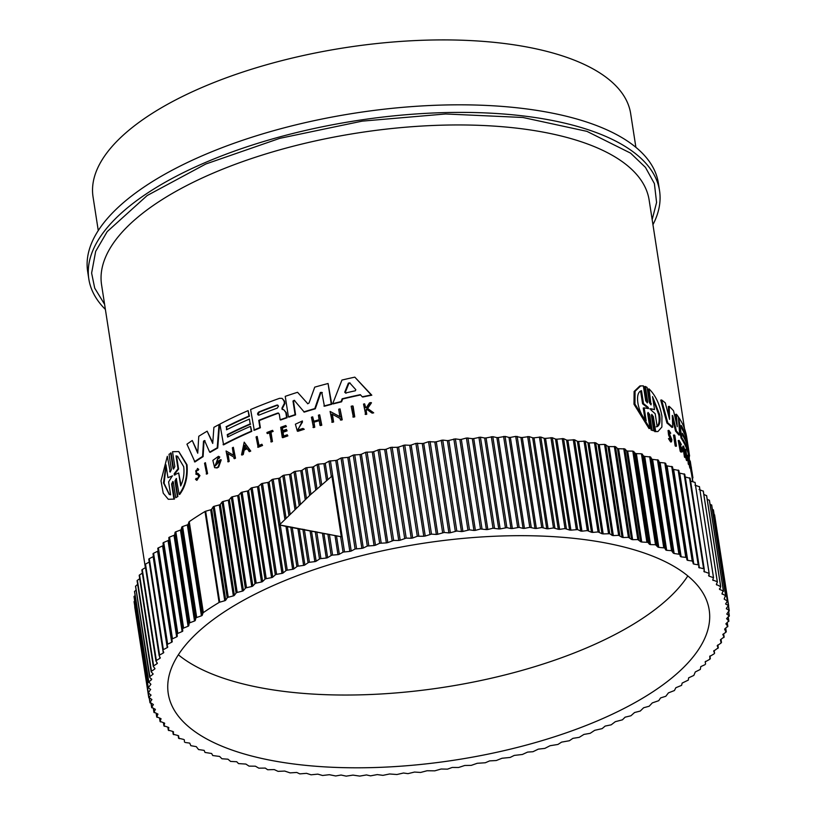 <?xml version="1.0" encoding="UTF-8"?>
<svg xmlns="http://www.w3.org/2000/svg" width="817" height="817" viewBox="0 0 817 817"><rect width="100%" height="100%" fill="white"/><g stroke="black" fill="none" stroke-linecap="round" stroke-linejoin="round"><path stroke-width="1.23" d="M651.139 430.038L653.784 430.814L651.139 430.038L648.014 413.065M652.048 429.875L649.678 414.576L648.044 412.401L647.656 413.525L649.954 428.394L649.035 428.557L633.992 404.241L634.115 391.486L639.854 385.971L643.367 385.849L645.675 400.728L647.319 402.893L647.697 401.77L645.328 386.472L647.064 387.411L649.433 402.71L651.016 404.905L649.066 388.912C655.51 395.244 659.799 404.354 661.933 416.231L661.893 427.015L657.92 431.55L655.653 431.458L653.345 416.599L652.446 416.752L651.721 415.067M647.697 401.77L646.788 401.933L644.419 386.635L645.328 386.472M651.363 403.782L650.465 403.935L648.167 389.076L649.066 388.912M657.92 431.55L654.754 431.611L652.446 416.752M675.618 446.286A277.034 110.877 171.2 0 0 675.159 445.837L673.494 435.134L674.342 434.991A277.872 111.214 -8.8 0 1 674.811 435.441L676.466 446.143L675.618 446.286M689.466 461.084L690.181 460.962A277.872 111.214 -8.8 0 1 690.314 461.493L691.733 470.653A277.872 111.214 171.2 0 1 692.081 472.257L692.234 473.257L691.417 473.411A277.034 110.877 171.2 0 0 690.937 471.276L690.436 468.08M669.317 431.703L670.328 433.265C669.103 431.09 668.868 431.417 669.613 434.246L671.88 439.709L671.503 441.834L670.645 441.987L668.48 438.627L669.787 438.504L671.135 440.598L668.919 430.365L670.747 433.224L669.47 433.408L670.747 433.224M670.512 439.423L668.572 435.001L668.061 430.518L668.919 430.365M689.344 464.352L688.517 464.495A277.034 110.877 171.2 0 0 688.241 463.872L687.495 455.314L688.322 455.171L690.774 468.018A277.872 111.214 171.2 0 0 690.549 467.385L689.711 462.994A277.872 111.214 171.2 0 0 689.088 461.421L689.344 464.352A277.872 111.214 171.2 0 0 689.068 463.719L688.322 455.171M690.774 468.018L689.946 468.161A277.034 110.877 171.2 0 0 689.722 467.528L689.129 464.383M684.809 450.157L684.697 449.432L685.524 449.289A277.872 111.214 -8.8 0 1 685.79 449.779L687.454 460.471L686.627 460.614A277.034 110.877 171.2 0 0 686.351 460.124L685.392 456.049M686.137 458.735L686.964 458.592L684.391 449.554L685.586 457.306L684.758 457.449A277.034 110.877 171.2 0 0 684.442 456.969L682.787 446.266L683.615 446.123L686.688 456.805L685.524 449.289M680.214 451.27L681.051 451.117A277.872 111.214 -8.8 0 1 681.705 451.913L680.867 452.067A277.034 110.877 171.2 0 0 680.214 451.27L678.243 440.537L679.08 440.383L681.358 444.479L680.285 445.153L679.233 442.702M681.858 448.686L681.021 448.839A277.034 110.877 171.2 0 0 680.265 447.869L680.091 446.807L680.929 446.654L681.092 447.726A277.872 111.214 -8.8 0 1 681.858 448.686L681.572 450.238L679.54 442.16L681.123 444.999M683.574 437.003A277.034 110.877 171.2 0 0 682.777 435.471M687.066 444.673L687.444 444.611A277.872 111.214 171.2 0 0 682.44 433.276L682.818 435.696A277.872 111.214 -8.8 0 1 687.822 447.022L688.568 451.883L687.751 452.026A277.034 110.877 171.2 0 0 681.021 438.014L678.958 424.677M683.798 432.316A277.034 110.877 171.2 0 0 681.562 427.618M688.956 452.036A277.872 111.214 171.2 0 0 688.741 450.422A277.872 111.214 171.2 0 0 688.465 448.829L689.579 456.039L688.751 456.182A277.034 110.877 171.2 0 0 688.088 453.241L687.894 451.995M672.279 415.404L672.82 415.965L672.279 415.404L672.759 427.24L671.911 427.383A277.034 110.877 171.2 0 0 666.927 423.012L660.739 400.116L661.607 399.962A277.872 111.214 -8.8 0 1 665.283 402.863L669.572 419.387L669.215 406.345A277.872 111.214 -8.8 0 1 673.525 410.757L677.242 426.709L676.445 414.25A277.872 111.214 -8.8 0 1 678.365 416.864L679.683 434.879A277.872 111.214 171.2 0 0 676.394 430.967L672.82 415.965L672.309 416.047M668.633 415.71L668.367 406.498L669.215 406.345M676.088 421.705L675.608 414.393L676.445 414.25M679.683 434.879L678.845 435.022A277.034 110.877 171.2 0 0 675.557 431.11L672.381 417.793M353.097 406.151L354.752 416.844A277.034 110.877 171.2 0 0 353.363 417.16L351.167 406.233A277.872 111.214 171.2 0 1 352.556 405.916L353.097 406.151M261.91 444.254L262.553 445.469A277.034 110.877 171.2 0 0 258.152 447.308L256.078 436.932A277.872 111.214 -8.8 0 1 257.171 436.472L258.591 445.633A277.872 111.214 171.2 0 1 261.91 444.254L262.553 445.469M257.171 436.472L259.03 445.449M272.541 430.334L273.164 431.407A277.034 110.877 171.2 0 0 270.989 432.234L272.439 441.548A277.034 110.877 171.2 0 0 271.315 441.977L269.375 432.459A277.872 111.214 171.2 0 0 267.067 433.357L266.934 432.499A277.872 111.214 -8.8 0 1 272.541 430.334L272.674 431.192A277.872 111.214 171.2 0 0 270.498 432.03L271.938 441.343A277.872 111.214 171.2 0 0 270.815 441.772M269.436 432.836A277.034 110.877 171.2 0 0 267.567 433.572L267.067 433.357M303.791 429.037L302.995 428.425L303.791 429.037L297.317 431.11L295.386 424.197L302.402 420.959L302.402 422.215L297.654 429.885M304.292 429.252L297.827 431.325M367.058 409.327L366.179 410.645L366.741 414.25A277.034 110.877 171.2 0 0 365.659 414.474L363.534 404.068A277.872 111.214 -8.8 0 1 364.617 403.843L365.219 407.765A277.872 111.214 -8.8 0 1 366.373 407.53L369.539 402.842A277.872 111.214 -8.8 0 1 370.928 402.567L367.088 408.245L373.144 412.605A277.872 111.214 171.2 0 0 371.715 412.891L366.516 409.092L365.628 410.41L366.179 410.645M364.617 403.843L365.72 407.663M370.928 402.567L371.48 402.791L367.63 408.469L373.696 412.84A277.034 110.877 171.2 0 0 372.266 413.126L371.715 412.891M287.86 435.89L287.37 435.675A277.872 111.214 171.2 0 0 282.284 437.483L282.774 437.687A277.034 110.877 171.2 0 1 287.86 435.89L287.227 434.777A277.872 111.214 -8.8 0 0 283.203 436.207L282.559 432.07A277.872 111.214 -8.8 0 1 286.583 430.641L286.389 429.395L287.084 430.855A277.034 110.877 171.2 0 0 283.06 432.275L283.642 436.043M286.389 429.395A277.872 111.214 171.2 0 0 282.365 430.825L281.896 427.791A277.872 111.214 -8.8 0 1 285.919 426.362L285.787 425.504L286.42 426.576A277.034 110.877 171.2 0 0 282.396 427.996L282.805 430.661M321.775 425.208L321.265 424.993A277.872 111.214 171.2 0 0 319.978 425.351L320.499 425.575A277.034 110.877 171.2 0 1 321.775 425.208L319.692 414.822A277.872 111.214 -8.8 0 0 318.405 415.189L319.11 419.713A277.872 111.214 -8.8 0 0 313.381 421.378L312.676 416.844L313.84 421.245M319.253 420.663A277.034 110.877 171.2 0 0 313.983 422.195L314.759 427.23A277.034 110.877 171.2 0 0 313.503 427.608L311.42 417.221A277.872 111.214 171.2 0 1 312.676 416.844M332.407 414.321L333.602 421.991A277.034 110.877 171.2 0 0 332.274 422.338L330.099 411.431L339.872 416.741L338.708 409.215A277.872 111.214 -8.8 0 1 340.046 408.888L341.7 419.581A277.872 111.214 171.2 0 0 340.362 419.907L340.148 418.518L331.876 414.025L333.07 421.776A277.872 111.214 171.2 0 0 331.753 422.123M330.099 411.431L340.403 416.956M340.046 408.888L342.231 419.805A277.034 110.877 171.2 0 0 340.893 420.132L340.362 419.907M360.583 394.948A277.034 110.877 171.2 0 0 342.68 399.002L341.577 401.821A277.034 110.877 171.2 0 0 333.224 403.904L332.703 403.69L341.945 380.058A277.872 111.214 -8.8 0 1 354.823 377.148L371.245 394.968A277.872 111.214 171.2 0 0 362.258 396.796L360.317 394.662A277.872 111.214 171.2 0 0 342.149 398.778L341.057 401.596L341.577 401.821M354.823 377.148L371.806 395.203A277.034 110.877 171.2 0 0 362.799 397.021L362.258 396.796M283.734 409.685L286.318 412.708L287.094 417.732A277.034 110.877 171.2 0 0 280.65 419.999L280.16 419.795A277.872 111.214 -8.8 0 1 286.593 417.528L285.817 412.493L283.734 409.685L282.059 409.378M259.265 420.571L258.764 420.357A277.872 111.214 171.2 0 1 277.657 413.085L278.148 413.29A277.034 110.877 171.2 0 0 259.265 420.571L260.378 427.781A277.034 110.877 171.2 0 0 254.291 430.314L250.615 409.552A277.872 111.214 -8.8 0 1 279.537 398.328L282.1 398.349L284.04 400.963L284.408 403.312L281.896 408.183L282.907 409.634M282.1 398.349L284.541 401.178L284.908 403.516L282.396 408.388M322.317 392.609L320.877 392.671L315.301 408.806A277.034 110.877 171.2 0 0 304.261 412.115L294.232 400.289L292.986 401.035L295.1 414.658A277.872 111.214 171.2 0 0 288.421 416.895L285.235 396.347A277.872 111.214 -8.8 0 1 297.562 392.293L307.815 403.772L297.562 392.293M294.733 400.493L293.487 401.239L295.601 414.873A277.034 110.877 171.2 0 0 288.922 417.109L288.421 416.895M307.601 403.761L309.01 403.047L314.729 387.146A277.872 111.214 -8.8 0 1 328.066 383.51L331.763 404.282A277.034 110.877 171.2 0 0 324.431 406.243L321.796 392.385L320.356 392.456L314.79 408.592A277.872 111.214 171.2 0 0 303.761 411.901M226.544 426.995L226.513 429.803A277.872 111.214 -8.8 0 1 249.42 419.08L250.165 423.911A277.872 111.214 171.2 0 0 227.259 434.634L227.637 437.054A277.872 111.214 -8.8 0 1 250.543 426.331L251.789 431.386A277.034 110.877 171.2 0 0 223.582 444.867L219.896 424.094A277.872 111.214 -8.8 0 1 248.113 410.624L249.451 416.262A277.034 110.877 171.2 0 0 226.544 426.995L226.942 429.589M205.047 440.751L203.995 441.384L203.096 456.642A277.034 110.877 171.2 0 0 194.936 461.973L186.94 444.182A277.872 111.214 -8.8 0 1 192.261 440.506L197.745 453.2L198.766 436.278A277.872 111.214 -8.8 0 1 207.15 431.182L212.726 443.427L213.901 427.342A277.872 111.214 -8.8 0 1 219.017 424.564L217.23 447.818A277.872 111.214 171.2 0 0 209.663 452.128L204.546 440.537L203.494 441.18L202.585 456.427A277.872 111.214 171.2 0 0 194.415 461.758M192.261 440.506L197.796 452.352M207.15 431.182L212.777 442.661M219.017 424.564L219.518 424.779L217.73 448.022A277.034 110.877 171.2 0 0 210.173 452.342L209.663 452.128M217.097 467.947L216.597 467.733A277.872 111.214 -8.8 0 1 218.149 466.864L220.702 459.665L221.203 459.879L218.65 467.069A277.034 110.877 171.2 0 0 217.097 467.947L214.636 467.661L212.849 460.38L218.476 456.305L219.262 456.785L218.425 458.368L218.925 458.582L219.763 456.999L219.262 456.785M218.476 456.305L219.763 456.999M218.129 458.163L215.085 465.7M219.405 462.024A277.034 110.877 171.2 0 0 218.098 462.759L217.598 462.545A277.872 111.214 -8.8 0 1 219.467 461.503L215.218 465.925L217.884 458.041L218.425 458.368M228.014 453.721L229.199 461.38A277.034 110.877 171.2 0 0 228.239 461.881L226.084 450.984L233.529 455.304L232.365 447.787A277.872 111.214 -8.8 0 1 233.345 447.297L235 458A277.872 111.214 171.2 0 0 234.019 458.48L233.805 457.091L227.504 453.425L229.199 461.38M226.084 450.984L234.019 455.518M233.345 447.297L235.49 458.204A277.034 110.877 171.2 0 0 234.51 458.694L234.019 458.48M247.122 448.788A277.034 110.877 171.2 0 0 244.201 450.126L243.282 454.466A277.034 110.877 171.2 0 0 242.026 455.059L241.536 454.844L244.201 442.15L250.748 451.066A277.034 110.877 171.2 0 0 249.461 451.648L246.897 448.462A277.872 111.214 171.2 0 0 243.701 449.922L242.792 454.252A277.872 111.214 171.2 0 0 241.536 454.844M196.397 480.11L196.907 480.325L199.951 475.627L198.102 473.482L199.44 475.412L196.397 480.11L195.498 479.15L196.703 478.486M198.347 474.963L195.825 474.136L197.469 468.417L198.235 469.203L197.53 470.163L198.041 470.378L198.745 469.418L198.235 469.203M197.469 468.417L198.745 469.418M205.414 462.677L207.579 473.584A277.034 110.877 171.2 0 0 206.711 474.126L204.546 463.219A277.872 111.214 -8.8 0 1 205.414 462.677L207.579 473.584M176.523 478.67L175.512 481.223L177.881 496.522L175.737 497.696L177.881 496.522M173.102 481.673L172.152 484.215L174.45 499.095L168.302 499.289L163.226 493.172L161.01 480.845L167.311 456.315L170.171 471.419L167.311 456.315M169.619 471.195L170.14 472.114L171.386 469.591L169.017 454.283L171.161 453.108L173.531 468.407L172.979 468.182L173.521 469.111L174.828 466.599L172.53 451.73L178.688 451.546L186.49 464.597C187.491 476.505 185.03 486.401 179.117 494.275L176.278 478.476L174.971 480.988L177.34 496.287M178.821 451.607L187.011 464.812C188.012 476.73 185.561 486.626 179.658 494.499L179.117 494.275M196.458 474.401L197.837 474.748L198.643 475.943C198.357 478.629 197.54 479.405 196.192 478.272L196.744 478.864M671.503 441.834L669.337 438.474M654.754 431.611L655.653 431.458M652.16 219.61L656.582 202.453L654.397 183.611L645.481 167.414L630.601 153.147L586.943 131.363L522.911 117.485L445.653 113.971L362.156 121.141L279.782 138.339L205.782 164.013L147.172 195.539L107.18 231.64L95.671 251.37L91.616 273.082L94.711 288.125L104.607 304.373M659.544 190.678L658.369 183.09A288.758 115.565 171.2 0 0 493.56 105.822A288.758 115.565 171.2 0 0 202.626 155.608A288.758 115.565 171.2 0 0 87.654 271.448L88.828 279.026A288.758 115.565 -8.8 0 1 203.801 163.186A288.758 115.565 -8.8 0 1 494.734 113.4A288.758 115.565 -8.8 0 1 659.544 190.678A288.758 115.565 -8.8 0 1 652.946 224.675M258.121 414.617L259.183 412.248A277.034 110.877 171.2 0 1 277.331 405.293L278.515 406.08L277.3 408.112A277.872 111.214 171.2 0 0 259.152 415.067C257.232 414.781 257.079 413.77 258.683 412.044A277.872 111.214 -8.8 0 1 276.83 405.089L277.78 405.089M355.824 389.699L355.313 390.781A277.872 111.214 171.2 0 0 345.53 392.997L344.733 392.211L348.369 383.153L349.666 382.856L355.824 389.699M172.336 475.821L168.598 481.907L170.6 494.816L169.221 494.459L163.523 482.929L165.943 464.74L167.945 477.649L172.377 475.994M177.82 456.397L176.023 455.866L177.544 456.274L183.702 466.681C184.519 473.513 183.508 479.926 180.68 485.941L178.668 472.982L174.184 474.932M648.228 407.366L648.422 408.602L644.164 407.857L646.165 420.755C637.464 411.87 634.38 392.334 641.508 390.689L643.51 403.598L648.228 407.366L647.319 407.53L642.581 403.761L640.63 391.169M647.779 408.337L647.319 407.53M652.528 396.602L659.656 414.679C660.585 421.255 659.758 425.259 657.185 426.678L655.173 413.719L650.873 409.909L650.689 408.704L654.529 409.562L652.528 396.602M656.286 426.831C658.87 425.432 659.697 421.429 658.778 414.832L652.824 398.543M219.089 602.466A1.675 0.674 -8.8 0 1 219.354 602.323A1.675 0.674 -8.8 0 1 219.732 602.19L205.649 511.238A1.675 0.674 171.2 0 0 205.271 511.371A1.675 0.674 171.2 0 0 205.006 511.503A293.569 117.495 -8.8 0 0 189.248 521.654A1.675 0.674 171.2 0 0 188.952 521.992L188.165 524.269L202.238 615.232L203.035 612.944A1.675 0.674 171.2 0 1 203.331 612.617A293.569 117.495 -8.8 0 1 219.089 602.466L205.006 511.503M635.892 147.336L630.673 113.645A272.02 108.865 171.2 0 0 475.423 40.85A272.02 108.865 171.2 0 0 201.36 87.746A272.02 108.865 171.2 0 0 93.046 196.877L98.265 230.568M600.209 719.675A273.695 109.539 -8.8 0 1 324.461 766.857A273.695 109.539 -8.8 0 1 168.251 693.613A273.695 109.539 -8.8 0 1 277.229 583.818A273.695 109.539 -8.8 0 1 552.976 536.626A273.695 109.539 -8.8 0 1 709.187 609.87A273.695 109.539 -8.8 0 1 600.209 719.675M178.351 654.795A273.695 109.539 171.2 0 0 588.945 646.901A273.695 109.539 171.2 0 0 687.822 575.924M227.208 597.85A1.675 0.674 -8.8 0 1 227.82 597.411A1.675 0.674 -8.8 0 1 228.26 597.258L233.366 595.879L219.283 504.926L214.187 506.305A1.675 0.674 171.2 0 0 213.737 506.458A1.675 0.674 171.2 0 0 213.135 506.887L211.654 509.205L225.727 600.158L227.208 597.85L213.135 506.887M195.845 618.142A1.675 0.674 -8.8 0 1 196.509 617.581A1.675 0.674 -8.8 0 1 196.693 617.509L201.411 615.834L187.328 524.871L182.61 526.557A1.675 0.674 171.2 0 0 182.426 526.628A1.675 0.674 171.2 0 0 181.772 527.179L181.211 529.447L195.294 620.409L195.845 618.142L181.772 527.179M236.103 593.009A1.675 0.674 -8.8 0 1 236.685 592.611A1.675 0.674 -8.8 0 1 237.196 592.437L242.363 591.14L228.29 500.178L223.112 501.475A1.675 0.674 171.2 0 0 222.602 501.648A1.675 0.674 171.2 0 0 222.02 502.057L220.314 504.365L234.397 595.317L236.103 593.009L222.02 502.057M189.125 623.402A1.675 0.674 -8.8 0 1 189.799 622.809A1.675 0.674 -8.8 0 1 189.912 622.758L194.507 621.012L180.434 530.049L175.839 531.806A1.675 0.674 171.2 0 0 175.716 531.847A1.675 0.674 171.2 0 0 175.052 532.439L174.726 534.686L188.809 625.638L189.125 623.402L175.052 532.439M245.366 588.281A1.675 0.674 -8.8 0 1 245.927 587.913A1.675 0.674 -8.8 0 1 246.52 587.719L251.748 586.504L237.665 495.551L232.436 496.756A1.675 0.674 171.2 0 0 231.844 496.95A1.675 0.674 171.2 0 0 231.293 497.328L229.363 499.626L243.446 590.589L245.366 588.281L231.293 497.328M182.885 628.712A1.675 0.674 -8.8 0 1 183.549 628.089A1.675 0.674 -8.8 0 1 183.611 628.069L188.084 626.251L174.001 535.298L169.528 537.106A1.675 0.674 171.2 0 0 169.476 537.137A1.675 0.674 171.2 0 0 168.802 537.749L182.794 630.928L168.802 537.749M255.006 583.675A1.675 0.674 -8.8 0 1 255.547 583.328A1.675 0.674 -8.8 0 1 256.201 583.124L261.481 582L247.398 491.037L242.118 492.171A1.675 0.674 171.2 0 0 241.464 492.375A1.675 0.674 171.2 0 0 240.933 492.712L238.789 495.02L252.861 585.973L255.006 583.675L240.933 492.712M265.004 579.202A1.675 0.674 -8.8 0 1 265.505 578.885A1.675 0.674 -8.8 0 1 266.23 578.671L271.561 577.629L257.478 486.666L252.147 487.708A1.675 0.674 171.2 0 0 251.422 487.923A1.675 0.674 171.2 0 0 250.921 488.239L248.562 490.527L262.645 581.479L265.004 579.202L250.921 488.239M275.319 574.862A1.675 0.674 -8.8 0 1 275.789 574.576A1.675 0.674 -8.8 0 1 276.585 574.341L281.947 573.401L267.864 482.438L262.502 483.388A1.675 0.674 171.2 0 0 261.706 483.613A1.675 0.674 171.2 0 0 261.236 483.899L258.672 486.166L272.755 577.129L275.319 574.862L261.236 483.899M267.864 482.438A1.675 0.674 171.2 0 0 269.099 481.959L283.182 572.911L285.95 570.664A1.675 0.674 -8.8 0 1 286.389 570.409A1.675 0.674 -8.8 0 1 287.257 570.164L292.639 569.316L286.001 526.434L341.312 536.759L331.916 476.117L310.246 494.908L279.455 524.892L286.001 526.434M284.888 519.285L278.556 478.353L273.174 479.211A1.675 0.674 171.2 0 0 272.306 479.456A1.675 0.674 171.2 0 0 271.867 479.702L269.099 481.959M287.37 526.679L293.906 568.846L296.877 566.63A1.675 0.674 -8.8 0 1 297.265 566.406A1.675 0.674 -8.8 0 1 298.215 566.15L303.607 565.395L297.909 528.599M294.927 509.308L289.524 474.432L284.132 475.188A1.675 0.674 171.2 0 0 283.193 475.443A1.675 0.674 171.2 0 0 282.794 475.668L279.822 477.894L286.052 518.111M299.318 528.865L304.904 564.945L308.07 562.75A1.675 0.674 -8.8 0 1 308.418 562.556A1.675 0.674 -8.8 0 1 309.439 562.29L314.831 561.626L310.072 530.887M305.221 499.534L300.748 470.674L295.356 471.338A1.675 0.674 171.2 0 0 294.345 471.593A1.675 0.674 171.2 0 0 293.987 471.787L290.821 473.983L296.111 508.154M311.502 531.162L316.159 561.197L319.508 559.042A1.675 0.674 -8.8 0 1 319.815 558.879A1.675 0.674 -8.8 0 1 320.907 558.603L326.289 558.042L322.46 533.297M315.75 489.965L312.206 467.079L306.824 467.651A1.675 0.674 171.2 0 0 305.742 467.916A1.675 0.674 171.2 0 0 305.425 468.08L302.076 470.245L306.436 498.401M323.92 533.593L327.637 557.633L331.171 555.509A1.675 0.674 -8.8 0 1 331.436 555.376A1.675 0.674 -8.8 0 1 332.601 555.1L337.962 554.631L335.052 535.829M326.514 480.641L323.879 463.668L318.518 464.138A1.675 0.674 171.2 0 0 317.364 464.413A1.675 0.674 171.2 0 0 317.098 464.546L313.565 466.67L316.996 488.862M336.533 536.126L339.341 554.243L343.263 552.057L349.829 551.404L335.746 460.441L329.18 461.094L325.258 463.28L327.78 479.569M355.099 549.004L361.87 548.37L347.787 457.408L341.189 457.969L337.145 460.083L351.228 551.036L355.099 549.004L341.026 458.041M367.313 546.042L374.053 545.531L359.97 454.569L353.353 455.028L349.196 457.071L363.279 548.023L367.313 546.042L353.24 455.079M379.67 543.274L386.359 542.897L372.276 451.934L365.648 452.291L361.4 454.252L375.483 545.215L379.67 543.274L365.587 452.322M185.224 742.479L189.728 743.113L190.851 745.686L196.284 746.646L198.551 749.557L204.148 750.374L204.996 752.437L211.654 753.509L212.737 755.531L219.61 756.45L221.938 758.758L227.974 759.197L230.578 761.424L236.736 761.74L238.503 763.599L245.886 764.069L249.022 766.121L255.404 766.193L258.805 768.154L265.27 768.092L267.68 769.747L274.257 769.583L278.086 771.36L284.725 771.064L290.106 772.882L296.765 772.453L299.788 773.883L306.528 773.342L311.052 774.802L317.823 774.138L322.552 775.486L329.343 774.7L335.705 775.966L341.067 775.027L346.204 776.14L352.985 775.108L359.766 776.099L366.476 774.935L370.55 775.854L377.27 774.587L382.928 775.353L389.607 773.975L396.939 774.516L403.486 773.015L407.989 773.648L414.536 772.055L420.622 772.443L427.077 770.748L434.818 770.829L441.109 769.022L447.491 769.144L452.199 767.459L458.613 767.48L464.74 765.488L471.235 765.376L477.23 763.292L485.308 762.761L489.638 760.893L496.276 760.525L502.016 758.258L510.125 757.451L514.271 755.408L522.339 754.489L527.608 752.089L532.95 751.722L538.321 749.138L544.837 748.392L550.066 745.727L557.929 744.45L561.596 742.122L569.378 740.743L572.891 738.354L579.233 737.342L583.93 734.422L590.18 733.319L594.694 730.327L602.119 728.631L605.162 726.078L611.208 724.822L615.303 721.687L622.431 719.818L625.107 717.173L630.928 715.774L634.554 712.526L640.242 711.056L643.633 707.757L649.178 706.225L652.313 702.896L658.716 700.69L660.585 697.922L665.824 696.268L668.439 692.867L674.413 690.539L675.853 687.73L681.592 685.351L682.144 683.083L688.312 680.091L688.629 677.844L693.827 675.424L695.308 671.942L700.312 669.419L700.782 666.621L704.969 664.691M250.666 424.115A277.034 110.877 171.2 0 0 227.759 434.848L228.066 436.829M315.301 408.806L314.79 408.592M331.763 404.282L331.242 404.068A277.872 111.214 171.2 0 0 323.91 406.029M328.066 383.51L331.242 404.068M203.096 456.642L202.585 456.427M282.406 409.419L281.896 408.183M260.378 427.781L259.888 427.567A277.872 111.214 171.2 0 0 253.791 430.11M258.764 420.357L259.888 427.567M280.16 419.795L279.261 414.025L277.657 413.085L278.566 413.085M249.42 419.08L250.165 423.911M249.451 416.262L248.95 416.057A277.872 111.214 171.2 0 0 226.043 426.78M248.113 410.624L248.95 416.057M251.789 431.386L251.289 431.182A277.872 111.214 171.2 0 0 223.082 444.652M250.543 426.331L251.289 431.182M342.68 399.002L342.149 398.778M371.806 395.203L371.245 394.968M341.057 401.596A277.872 111.214 171.2 0 0 332.703 403.69M220.702 459.665A277.872 111.214 171.2 0 0 217.434 461.472L217.598 462.545M216.597 467.733L214.636 467.661M342.231 419.805L341.7 419.581M333.602 421.991L333.07 421.776M228.699 461.176A277.872 111.214 171.2 0 0 227.739 461.676M250.748 451.066L250.257 450.861A277.872 111.214 171.2 0 0 248.96 451.433M244.201 442.15L250.257 450.861M314.759 427.23L314.259 427.015A277.872 111.214 171.2 0 0 312.993 427.393M313.983 422.195L314.259 427.015M319.978 425.351L319.202 420.316A277.872 111.214 171.2 0 0 313.473 421.981M319.692 414.822L321.265 424.993M282.284 437.483L280.701 427.311A277.872 111.214 -8.8 0 1 285.787 425.504M287.227 434.777L287.37 435.675M196.203 472.972L198.102 473.482M196.284 473.002C195.345 470.827 195.763 469.887 197.53 470.163L197.122 469.765M373.696 412.84L373.144 412.605M367.63 408.469L367.088 408.245M366.741 414.25L366.19 414.015A277.872 111.214 171.2 0 0 365.107 414.239M365.628 410.41L366.19 414.015M302.995 428.425L297.848 430.079L301.892 422.001L302.402 422.215M302.402 420.959L301.892 422.001M262.063 445.265A277.872 111.214 171.2 0 0 257.651 447.103M207.069 473.38A277.872 111.214 171.2 0 0 206.201 473.911M354.752 416.844L354.21 416.619A277.872 111.214 171.2 0 0 352.832 416.936M352.556 405.916L354.21 416.619M170.62 452.884L172.979 468.182M174.45 499.095L168.302 499.289M172.152 484.215L171.601 483.991L173.898 498.86M171.601 483.991L172.847 481.468L173.367 482.387L175.737 497.696M666.927 423.012L667.785 422.859L661.607 399.962M672.759 427.24A277.872 111.214 171.2 0 0 667.785 422.859M675.557 431.11L676.394 430.967M685.586 432.561L685.729 432.54A277.872 111.214 -8.8 0 1 686.678 437.085L687.526 442.569A277.872 111.214 -8.8 0 1 687.72 443.978M688.088 453.241L688.915 453.098L685.729 432.54M689.579 456.039A277.872 111.214 171.2 0 0 688.915 453.098M689.048 457.847L689.262 457.816A277.872 111.214 171.2 0 0 689.252 456.09M689.262 457.816L689.364 459.93M689.65 461.054L689.477 459.91M685.729 436.84L686.229 436.758A277.872 111.214 171.2 0 0 681.225 425.422L681.695 428.445A277.872 111.214 -8.8 0 1 686.699 439.771L687.444 444.611M678.406 417.364L678.672 417.313A277.872 111.214 -8.8 0 1 685.392 431.325L686.229 436.758M681.021 438.014L681.858 437.871L678.672 417.313M688.568 451.883A277.872 111.214 171.2 0 0 681.858 437.871M680.867 452.067L681.705 451.913C682.45 452.281 682.624 451.086 682.236 448.339A277.872 111.214 171.2 0 0 680.929 446.654M680.265 447.869L681.092 447.726M681.051 451.117L679.08 440.383M686.351 460.124L687.179 459.981L686.964 458.592M684.442 456.969L685.269 456.815L683.615 446.123M688.241 463.872L689.068 463.719M689.722 467.528L690.549 467.385M692.877 481.57L692.336 478.088M692.101 477.588L692.867 477.455L692.213 473.268M691.989 471.787L691.345 468.151M692.183 478.119L692.908 477.986A277.872 111.214 171.2 0 0 692.867 477.455M691.039 466.201L691.172 467.058M691.417 468.141A277.872 111.214 171.2 0 0 691.294 467.038M690.937 471.276L691.764 471.133L690.181 460.962M692.234 473.257A277.872 111.214 171.2 0 0 691.764 471.133M675.159 445.837L676.006 445.684L674.342 434.991M653.345 416.599L651.782 414.393L651.425 415.516L653.784 430.814M649.954 428.394L634.952 404.078L635.064 391.312L640.773 385.808M225.727 600.158A1.675 0.674 -8.8 0 1 224.746 600.73L210.663 509.777L205.649 511.238M210.663 509.777A1.675 0.674 171.2 0 0 211.654 509.205M219.283 504.926A1.675 0.674 171.2 0 0 220.314 504.365M228.29 500.178A1.675 0.674 171.2 0 0 229.363 499.626M237.665 495.551A1.675 0.674 171.2 0 0 238.789 495.02M247.398 491.037A1.675 0.674 171.2 0 0 248.562 490.527M257.478 486.666A1.675 0.674 171.2 0 0 258.672 486.166M278.556 478.353A1.675 0.674 171.2 0 0 279.822 477.894M289.524 474.432A1.675 0.674 171.2 0 0 290.821 473.983M300.748 470.674A1.675 0.674 171.2 0 0 302.076 470.245M312.206 467.079A1.675 0.674 171.2 0 0 313.565 466.67M323.879 463.668A1.675 0.674 171.2 0 0 325.258 463.28M335.746 460.441L337.145 460.083M347.787 457.408L349.196 457.071M359.97 454.569L361.4 454.252M372.276 451.934L373.716 451.638L387.799 542.6L393.641 540.425L398.757 540.466L384.674 449.503L379.558 449.473L373.716 451.638M384.674 449.503L386.135 449.238L400.207 540.19L406.202 538.107L411.237 538.25L397.164 447.287L390.597 447.42L386.135 449.238M397.164 447.287L398.614 447.042L412.697 538.005L417.293 536.248L423.778 536.248L409.695 445.285L404.742 445.051L398.614 447.042M409.695 445.285L411.155 445.071L425.238 536.023L431.488 534.124L436.339 534.461L422.256 443.508L415.873 443.386L411.155 445.071M422.256 443.508L423.717 443.314L437.8 534.267L444.162 532.47L448.901 532.909L434.818 441.946L428.547 441.701L423.717 443.314M434.818 441.946L436.288 441.783L450.371 532.735L456.815 531.04L461.452 531.571L447.369 440.618L442.743 440.077L436.288 441.783M447.369 440.618L448.829 440.475L462.912 531.428L469.448 529.845L473.952 530.468L459.869 439.515L455.365 438.882L448.829 440.475M459.869 439.515L461.329 439.393L475.402 530.356L480.508 528.977L486.391 529.6L472.308 438.637L466.425 438.014L461.329 439.393M472.308 438.637L473.748 438.555L487.831 529.508L493.008 528.211L498.738 528.956L484.655 438.004L480.427 437.177L473.748 438.555M484.655 438.004L486.084 437.943L500.167 528.895L506.887 527.639L510.962 528.548L496.889 437.595L492.804 436.676L486.084 437.943M496.889 437.595L498.299 437.565L512.382 528.517L519.142 527.373L523.064 528.385L508.981 437.422L505.059 436.411L498.299 437.565M508.981 437.422L510.38 437.422L524.463 528.374L529.784 527.343L534.992 528.446L520.909 437.483L515.711 436.38L510.38 437.422M520.909 437.483L522.288 437.503L536.371 528.466L541.732 527.516L546.747 528.742L532.664 437.779L529.079 436.595L522.288 437.503M532.664 437.779L534.022 437.83L548.105 528.793L553.487 527.935L558.287 529.273L544.204 438.32L540.803 437.044L534.022 437.83M544.204 438.32L545.542 438.392L559.625 529.355L565.017 528.589L569.602 530.039L555.519 439.076L552.312 437.728L545.542 438.392M555.519 439.076L556.826 439.189L570.909 530.141L577.65 529.6L580.673 531.04L566.589 440.077L563.567 438.647L556.826 439.189M566.589 440.077L567.866 440.21L581.949 531.173L587.331 530.601L591.467 532.265L577.384 441.303L574.565 439.791L567.866 440.21M577.384 441.303L578.63 441.466L592.713 532.418L598.075 531.949L601.976 533.715L587.893 442.763L585.278 441.17L578.63 441.466M587.893 442.763L589.098 442.947L603.181 533.899L609.758 533.736L612.178 535.401L598.095 444.438L595.675 442.783L589.098 442.947M598.095 444.438L599.259 444.652L613.342 535.605L618.643 535.339L622.043 537.3L607.96 446.337L604.56 444.377L599.259 444.652M607.96 446.337L609.084 446.572L623.167 537.535L628.416 537.361L631.551 539.414L617.478 448.451L615.487 446.664L609.084 446.572M617.478 448.451L618.561 448.717L632.644 539.68L637.832 539.608L640.702 541.742L626.629 450.79L624.862 448.931L618.561 448.717M626.629 450.79L627.67 451.076L641.753 542.028L647.932 542.376L649.474 544.285L635.391 453.333L632.787 451.107L627.67 451.076M635.391 453.333L636.382 453.639L650.465 544.602L655.51 544.735L657.838 547.033L643.755 456.08L641.427 453.772L636.382 453.639M643.755 456.08L644.705 456.407L658.788 547.37L664.701 547.962L665.784 549.984L651.7 459.021L650.618 456.999L644.705 456.407M651.7 459.021L652.599 459.379L666.682 550.331L671.533 550.668L673.3 553.119L659.217 462.156L658.369 460.094L652.599 459.379M659.217 462.156L660.065 462.534L674.148 553.497L679.744 554.334L680.367 556.448L666.284 465.486L665.671 463.382L664.813 462.973L660.065 462.534M666.284 465.486L667.081 465.884L681.164 556.847L685.79 557.378L686.586 557.807L686.974 559.951L672.514 466.844L667.081 465.884M672.891 468.999L673.637 469.418L687.71 560.37L692.213 561.003L693.796 564.077L698.167 564.802L698.852 565.272L698.76 567.488L703.611 568.765L704.244 569.255L703.917 571.502L709.125 573.401L709.074 576.159L713.496 577.69L712.71 579.968L716.907 581.581L717.346 582.123L716.325 584.421L720.665 586.688L719.736 589.527L723.137 590.803L721.962 593.683L725.445 595.593L724.179 599.055L727.375 601.087L725.588 603.967L728.417 605.479L726.374 608.389L729.07 610.565L726.762 614.067L729.183 615.722L726.589 618.622L728.733 620.951L725.864 623.831L727.733 626.241L724.608 629.1L725.956 632.215L722.79 634.411L724.087 636.943L720.441 639.762L721.094 642.999L717.183 645.757L718.266 647.769L713.711 651.129L714.558 653.202L714.078 653.855L709.707 656.511L710.32 658.625L709.779 659.278L705.194 661.882L705.571 664.037L705.214 661.709L705.571 664.037M692.959 561.432L678.876 470.469L678.141 470.041L692.213 561.003L692.959 561.453L678.876 470.5L673.637 469.418M679.029 472.675L679.713 473.114L693.796 564.077L693.112 563.638M698.831 565.18L684.769 474.32L679.713 473.114M684.769 474.32L684.084 473.85L698.167 564.802L698.852 565.272M684.677 476.525L685.31 476.985L699.393 567.948L698.76 567.488M704.213 569.102L690.161 478.302L685.31 476.985M690.161 478.302L689.538 477.812L703.611 568.765L704.244 569.255M709.095 573.187L695.042 482.438L690.406 481.019M695.042 482.438L709.125 573.401M713.455 577.425L699.413 486.728L695.001 485.196M699.413 486.728L713.496 577.69M717.346 582.123L703.263 491.16L699.076 489.526M720.665 586.688L706.582 495.725L703.815 494.377M723.443 591.375L709.36 500.413L707.185 499.146M725.69 596.175L711.607 505.212L710.024 504.069M727.375 601.087L713.292 510.125L712.332 509.154M728.519 606.091L714.109 514.404M134.836 606.439L134.948 607.051M134.682 600.924L134.284 601.966M135.111 595.379L134.182 596.808M136.092 589.833L134.631 591.579L148.796 681.899L151.574 679.652L151.441 678.815M137.624 584.267L135.622 586.289L149.868 676.609L152.84 674.382L152.687 673.422M139.717 578.712L137.399 580.305A1.675 0.674 171.2 0 0 137.093 580.785A1.675 0.674 171.2 0 0 137.174 580.958M142.342 573.146L139.564 574.933A1.675 0.674 171.2 0 0 139.207 575.444A1.675 0.674 171.2 0 0 139.268 575.587L153.31 666.243M145.508 567.58L142.27 569.531A1.675 0.674 171.2 0 0 141.862 570.062A1.675 0.674 171.2 0 0 141.913 570.184L155.955 660.902M149.205 562.035L145.508 564.108A1.675 0.674 171.2 0 0 145.058 564.67A1.675 0.674 171.2 0 0 145.089 564.761L159.141 655.53M162.583 545.909A1.675 0.674 171.2 0 0 163.196 545.286L177.279 636.249A1.675 0.674 -8.8 0 1 176.666 636.872L162.583 545.909L158.396 547.839A1.675 0.674 171.2 0 0 157.783 548.493L171.866 639.445A1.675 0.674 -8.8 0 1 171.866 639.445L172.254 641.6A1.675 0.674 -8.8 0 1 172.254 641.611A1.675 0.674 -8.8 0 1 171.693 642.223L157.62 551.271L153.576 553.252A1.675 0.674 171.2 0 0 153.024 553.875A1.675 0.674 171.2 0 0 153.034 553.906L167.107 644.797A1.675 0.674 -8.8 0 0 167.117 644.868L167.73 646.972A1.675 0.674 -8.8 0 1 167.74 647.013A1.675 0.674 -8.8 0 1 167.24 647.605L153.157 556.643L149.286 558.675A1.675 0.674 171.2 0 0 148.786 559.267A1.675 0.674 171.2 0 0 148.796 559.328L162.859 650.158M157.62 551.271A1.675 0.674 171.2 0 0 158.141 550.821M157.783 548.493L171.866 639.445A1.675 0.674 -8.8 0 1 172.479 638.802L176.666 636.872M182.794 630.928A1.675 0.674 -8.8 0 1 182.13 631.541L168.047 540.588L163.717 542.457A1.675 0.674 171.2 0 0 163.043 543.111L163.196 545.286M168.047 540.588A1.675 0.674 171.2 0 0 168.721 539.966M174.001 535.298A1.675 0.674 171.2 0 0 174.726 534.686M180.434 530.049A1.675 0.674 171.2 0 0 181.211 529.447M187.328 524.871A1.675 0.674 171.2 0 0 188.165 524.269M259.152 415.067L258.243 415.077M345.53 392.997L346.061 393.222M244.691 445.285L246.54 447.961A277.872 111.214 171.2 0 0 243.864 449.187L244.691 445.285M174.399 474.902L174.215 473.697L178.024 468.825L176.023 455.866M688.741 450.422L687.996 445.592A277.872 111.214 171.2 0 0 687.812 444.54L687.352 441.517A277.872 111.214 -8.8 0 1 687.526 442.569M688.802 458.306L689.568 462.248A277.872 111.214 171.2 0 0 689.048 460.931L688.802 458.306M105.393 309.439A288.758 115.565 -8.8 0 1 88.828 279.026M350.207 383.081L348.9 383.377L345.274 392.436M245.182 445.49L244.354 449.391M167.945 477.649L172.51 475.892M166.127 465.925L164.105 483.296L169.446 494.54M178.668 472.982L181.047 485.124M176.554 456.09L178.566 469.05L178.024 468.825M174.215 473.697L174.756 473.921L178.566 469.05M174.756 473.921L174.94 475.126M644.991 419.284L643.245 408.02L644.164 407.857M643.51 403.598L642.581 403.761M649.781 408.857L654.529 409.562M202.238 615.232A1.675 0.674 -8.8 0 1 201.411 615.834M195.294 620.409A1.675 0.674 -8.8 0 1 194.507 621.012M188.809 625.638A1.675 0.674 -8.8 0 1 188.084 626.251M177.279 636.249L177.126 634.063A1.675 0.674 -8.8 0 1 177.8 633.42L182.13 631.541M153.024 553.875L167.107 644.827A1.675 0.674 -8.8 0 1 167.659 644.215L171.693 642.223M152.84 674.382A1.675 0.674 -8.8 0 0 153.106 673.933A1.675 0.674 -8.8 0 0 153.024 673.77L151.257 671.911A1.675 0.674 -8.8 0 1 151.165 671.748A1.675 0.674 -8.8 0 1 151.482 671.268L154.648 669.072A1.675 0.674 -8.8 0 0 154.954 668.592A1.675 0.674 -8.8 0 0 154.893 668.449L153.351 666.539A1.675 0.674 -8.8 0 1 153.29 666.396A1.675 0.674 -8.8 0 1 153.647 665.886L156.997 663.731A1.675 0.674 -8.8 0 0 157.354 663.22A1.675 0.674 -8.8 0 0 157.303 663.108L155.996 661.137A1.675 0.674 -8.8 0 1 155.945 661.024A1.675 0.674 -8.8 0 1 156.343 660.483L159.887 658.359A1.675 0.674 -8.8 0 0 160.285 657.828A1.675 0.674 -8.8 0 0 160.255 657.736L159.172 655.714A1.675 0.674 -8.8 0 1 159.141 655.632A1.675 0.674 -8.8 0 1 159.591 655.06L163.298 652.987A1.675 0.674 -8.8 0 0 163.747 652.415A1.675 0.674 -8.8 0 0 163.727 652.354L162.879 650.291A1.675 0.674 -8.8 0 1 162.859 650.23A1.675 0.674 -8.8 0 1 163.359 649.638L167.24 647.605M149.705 677.252L149.868 676.609L149.705 677.252L151.574 679.652L151.696 679.039M148.714 682.542L148.796 681.899L150.737 684.135M150.91 684.268L148.265 687.771L134.202 596.185M150.675 689.425L148.265 687.771M151.85 699.515L148.919 697.401L151.063 695.104L148.367 692.928L150.583 689.364M148.367 692.928L134.243 601.353M149.031 698.014L148.204 692.765M153.259 704.438L150.062 702.406L151.901 699.546M150.236 703.008L149.409 698.218M155.21 709.248L151.758 707.318L153.382 704.509M151.993 707.9L151.155 703.437M157.701 713.956L153.994 712.118L155.404 709.37M154.301 712.69L153.433 708.502M160.724 718.541L156.772 716.805L157.967 714.109M157.15 717.367L156.251 713.415M164.288 723.004L160.091 721.37L161.061 718.746M160.53 721.911L159.601 718.174M168.363 727.334L163.941 725.802L164.687 723.239M164.442 726.323L163.471 722.769M172.959 731.511L168.312 730.092L168.833 727.61M168.874 730.602L167.863 727.201L168.312 730.204M178.055 735.545L173.204 734.228L173.5 731.828M173.827 734.718L172.775 731.47M183.651 739.416L178.596 738.211L178.668 735.903M179.28 738.68L178.188 735.576M184.479 742.061L184.325 739.814M705.194 661.882L705.745 661.259M710.33 658.655L709.932 656.061L709.779 659.278M709.697 656.449L710.198 655.888M713.69 651.006L714.14 650.506L714.558 653.202L714.078 653.855M718.296 647.861L717.847 644.95L717.847 648.422M721.493 642.468L721.013 639.384L721.094 642.999M723.607 633.849L723.801 637.597M725.68 628.304L725.956 632.215M727.191 622.758L727.579 626.874M728.151 617.233L728.641 621.584M728.56 611.719L729.152 616.345M728.396 606.214L729.111 611.177M726.446 608.971L726.374 608.389L726.446 608.971M722.105 593.459L722.228 594.235L721.962 593.683M719.603 588.638L719.736 589.527L719.409 588.986M716.55 583.91L716.713 584.941L716.325 584.421M712.965 579.233L713.159 580.478L712.71 579.968M708.839 574.586L709.074 576.159L708.574 575.658M704.152 569.837L704.489 571.971L703.917 571.502M687.71 560.37L686.974 559.951M681.164 556.847L680.367 556.448M674.148 553.497L673.3 553.119M666.682 550.331L665.784 549.984M658.788 547.37L657.838 547.033M650.465 544.602L649.474 544.285M641.753 542.028L640.702 541.742M632.644 539.68L631.551 539.414M623.167 537.535L622.043 537.3M613.342 535.605L612.178 535.401M603.181 533.899L601.976 533.715M592.713 532.418L591.467 532.265M581.949 531.173L580.673 531.04M570.909 530.141L569.602 530.039M559.625 529.355L558.287 529.273M548.105 528.793L546.747 528.742M536.371 528.466L534.992 528.446M524.463 528.374L523.064 528.385M512.382 528.517L510.962 528.548M500.167 528.895L498.738 528.956M487.831 529.508L486.391 529.6M475.402 530.356L473.952 530.468M462.912 531.428L461.452 531.571M450.371 532.735L448.901 532.909M437.8 534.267L436.339 534.461M425.238 536.023L423.778 536.248M412.697 538.005L411.237 538.25M400.207 540.19L398.757 540.466M387.799 542.6L386.359 542.897M375.483 545.215L374.053 545.531M363.279 548.023L361.87 548.37M351.228 551.036L349.829 551.404M339.341 554.243A1.675 0.674 -8.8 0 1 337.962 554.631M327.637 557.633A1.675 0.674 -8.8 0 1 326.289 558.042M316.159 561.197A1.675 0.674 -8.8 0 1 314.831 561.626M304.904 564.945A1.675 0.674 -8.8 0 1 303.607 565.395M293.906 568.846A1.675 0.674 -8.8 0 1 292.639 569.316M283.182 572.911A1.675 0.674 -8.8 0 1 281.947 573.401M272.755 577.129A1.675 0.674 -8.8 0 1 271.561 577.629M262.645 581.479A1.675 0.674 -8.8 0 1 261.481 582M252.861 585.973A1.675 0.674 -8.8 0 1 251.748 586.504M243.446 590.589A1.675 0.674 -8.8 0 1 242.363 591.14M234.397 595.317A1.675 0.674 -8.8 0 1 233.366 595.879M224.746 600.73L219.732 602.19M279.455 524.892L341.312 536.759M684.523 428.69L649.137 200.042A277.034 110.877 171.2 0 0 491.007 125.91A277.034 110.877 171.2 0 0 211.889 173.674A277.034 110.877 171.2 0 0 101.574 284.816L145.365 567.662M669.909 437.555L670.767 437.401M285.95 570.664L271.867 479.702M296.877 566.63L290.729 526.934M288.912 515.221L282.794 475.668M308.07 562.75L302.872 529.181M299.165 505.223L293.987 471.787M319.508 559.042L315.25 531.55M309.663 495.439L305.425 468.08M331.171 555.509L327.852 534.042M320.397 485.89L317.098 464.546M343.048 552.159L340.648 536.646M331.345 476.587L328.965 461.207M320.877 392.671L320.356 392.456M175.512 481.223L174.971 480.988M668.572 435.001L669.429 434.848M649.678 414.576L648.769 414.73M189.248 521.654L203.331 612.617M348.9 383.377L348.369 383.153M188.952 521.992L203.035 612.944M182.61 526.557L196.693 617.509M228.26 597.258L214.187 506.305M175.839 531.806L189.912 622.758M237.196 592.437L223.112 501.475M169.528 537.106L183.611 628.069M246.52 587.719L232.436 496.756M163.717 542.457L177.8 633.42M256.201 583.124L242.118 492.171M163.043 543.111L177.126 634.063M158.396 547.839L172.479 638.802M266.23 578.671L252.147 487.708M153.576 553.252L167.659 644.215M276.585 574.341L262.502 483.388M149.286 558.675L163.359 649.638M287.257 570.164L280.272 525.065M280.139 524.177L273.174 479.211M163.298 652.987L162.879 650.301M145.508 564.108L159.591 655.06M298.215 566.15L292.18 527.2M290.137 514.005L284.132 475.188M159.887 658.359L159.591 656.511M142.27 569.531L156.343 660.483M309.439 562.29L304.353 529.457M300.421 504.028L295.356 471.338M156.997 663.731L156.772 662.311M139.564 574.933L153.647 665.886M320.907 558.603L316.761 531.847M310.95 494.275L306.824 467.651M154.648 669.072L154.464 667.928M137.399 580.305L151.482 671.268M332.601 555.1L329.384 534.349M321.714 484.757L318.518 464.138M344.498 551.771L330.415 460.808M356.569 548.636L342.486 457.673M368.804 545.695L354.721 454.742M381.171 542.958L367.088 452.005M392.129 540.721L378.046 449.769M393.641 540.425L379.558 449.473M404.681 538.383L390.597 447.42M406.202 538.107L392.119 447.154M417.293 536.248L403.22 445.296M418.825 536.013L404.742 445.051M429.956 534.349L415.873 443.386M431.488 534.124L417.405 443.171M442.63 532.664L428.547 441.701M444.162 532.47L430.079 441.517M455.294 531.203L441.211 440.24M456.815 531.04L442.743 440.077M467.927 529.978L453.843 439.015M469.448 529.845L455.365 438.882M480.508 528.977L466.425 438.014M482.02 528.875L467.937 437.912M493.008 528.211L478.925 437.258M494.51 528.139L480.427 437.177M505.396 527.69L491.323 436.727M506.887 527.639L492.804 436.676M517.672 527.394L503.589 436.431M519.142 527.373L505.059 436.411M529.784 527.343L515.711 436.38M531.244 527.353L517.161 436.39M541.732 527.516L527.649 436.564M543.162 527.557L529.079 436.595M553.487 527.935L539.404 436.983M554.886 528.007L540.803 437.044M565.017 528.589L550.934 437.636M566.385 528.691L552.312 437.728M576.302 529.477L562.219 438.525M577.65 529.6L563.567 438.647M587.331 530.601L573.248 439.648M588.649 530.754L574.565 439.791M598.075 531.949L583.992 440.996M599.351 532.133L585.278 441.17M608.522 533.532L594.439 442.579M609.758 533.736L595.675 442.783M618.643 535.339L604.56 444.377M619.837 535.574L605.754 444.611M628.416 537.361L614.333 446.409M629.57 537.627L615.487 446.664M637.832 539.608L623.749 448.645M638.945 539.894L624.862 448.931M646.87 542.069L632.787 451.107M647.932 542.376L633.849 451.423M655.51 544.735L641.427 453.772M656.521 545.072L642.438 454.109M663.731 547.604L649.658 456.642M664.701 547.962L650.618 456.999M671.533 550.668L657.45 459.716M672.442 551.056L658.369 460.094M678.886 553.936L664.813 462.973M679.744 554.334L665.671 463.382M685.79 557.378L671.707 466.415M686.586 557.807L672.514 466.844M688.782 456.172L689.538 461.074M691.448 473.4L692.714 481.53M162.859 650.23L148.786 559.267M159.141 655.632L145.058 564.67M155.945 661.024L141.862 570.062M153.29 666.396L139.207 575.444M151.165 671.748L137.093 580.785M149.593 677.058L135.51 586.106M148.571 682.328L134.488 591.365M148.091 687.526L134.008 596.573M148.163 692.663L134.08 601.71M148.786 697.728L134.703 606.765M149.96 702.702L149.245 698.126M151.676 707.583L151.022 703.376M153.933 712.353L153.33 708.462M156.731 717.009L156.17 713.384M160.071 721.544L159.54 718.153M163.931 725.945L163.431 722.759M173.204 734.309L172.765 731.47M178.596 738.272L178.177 735.576M698.841 565.221L684.769 474.258M704.244 569.173L690.161 478.221M709.136 573.289L695.053 482.326M713.517 577.548L699.434 486.585M717.377 581.949L703.294 490.986M720.706 586.483L706.623 495.521M723.505 591.14L709.422 500.178M725.772 595.91L711.689 504.947M727.487 600.791L713.404 509.828M728.652 605.765L714.579 514.802M729.275 610.82L728.539 606.071M729.346 615.957L728.672 611.606M728.876 621.165L728.253 617.152M727.845 626.425L727.263 622.697M726.272 631.745L725.731 628.253M724.148 637.086L723.648 633.818M714.579 653.263L714.15 650.495"/></g></svg>
